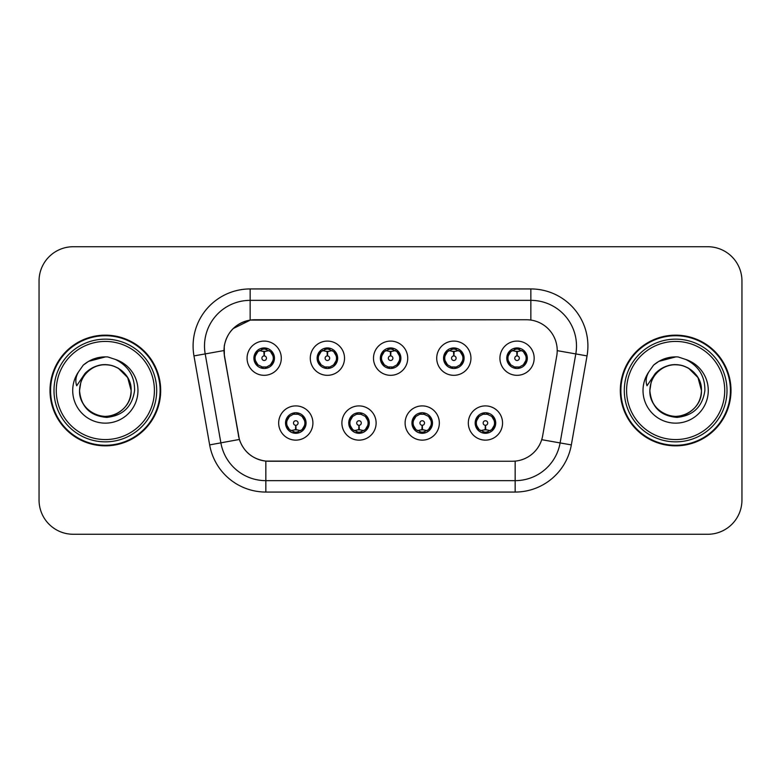 <?xml version="1.0" encoding="UTF-8"?>
<svg xmlns="http://www.w3.org/2000/svg" width="781" height="781" viewBox="0 0 781 781"><rect width="100%" height="100%" fill="white"/><g stroke="black" fill="none" stroke-linecap="round" stroke-linejoin="round"><path stroke-width="1.17" d="M376.12 423.019A17.114 17.114 0 0 1 359.006 440.133A17.114 17.114 0 0 1 341.893 423.019A17.114 17.114 0 0 1 359.006 405.905A17.114 17.114 0 0 1 376.12 423.019M348.736 423.019A10.27 10.27 0 0 0 359.006 433.289A10.27 10.27 0 0 0 369.276 423.019A10.27 10.27 0 0 0 359.006 412.749A10.27 10.27 0 0 0 348.736 423.019L352.719 429.638A9.128 9.128 0 0 1 352.719 416.4L348.834 423.019M439.342 423.019A17.114 17.114 0 0 1 422.218 440.133A17.114 17.114 0 0 1 405.105 423.019A17.114 17.114 0 0 1 422.218 405.905A17.114 17.114 0 0 1 439.342 423.019M411.948 423.019A10.27 10.27 0 0 0 422.218 433.289A10.27 10.27 0 0 0 432.489 423.019A10.27 10.27 0 0 0 422.218 412.749A10.27 10.27 0 0 0 411.948 423.019L415.941 429.638A9.128 9.128 0 0 1 415.941 416.4L412.046 423.019M502.554 423.019A17.114 17.114 0 0 1 485.44 440.133A17.114 17.114 0 0 1 468.317 423.019A17.114 17.114 0 0 1 485.44 405.905A17.114 17.114 0 0 1 502.554 423.019M475.17 423.019A10.27 10.27 0 0 0 485.44 433.289A10.27 10.27 0 0 0 495.71 423.019A10.27 10.27 0 0 0 485.44 412.749A10.27 10.27 0 0 0 475.17 423.019L479.153 429.638A9.128 9.128 0 0 1 479.153 416.4L475.258 423.019M312.908 423.019A17.114 17.114 0 0 1 295.794 440.133A17.114 17.114 0 0 1 278.671 423.019A17.114 17.114 0 0 1 295.794 405.905A17.114 17.114 0 0 1 312.908 423.019M285.524 423.019A10.27 10.27 0 0 0 295.794 433.289A10.27 10.27 0 0 0 306.064 423.019A10.27 10.27 0 0 0 295.794 412.749A10.27 10.27 0 0 0 285.524 423.019L289.507 429.638A9.128 9.128 0 0 1 289.507 416.4L285.612 423.019M344.519 358.206A17.114 17.114 0 0 1 327.395 375.319A17.114 17.114 0 0 1 310.282 358.206A17.114 17.114 0 0 1 327.395 341.092A17.114 17.114 0 0 1 344.519 358.206M317.125 358.206A10.27 10.27 0 0 0 327.395 368.476A10.27 10.27 0 0 0 337.665 358.206A10.27 10.27 0 0 0 327.395 347.935A10.27 10.27 0 0 0 317.125 358.206M407.731 358.206A17.114 17.114 0 0 1 390.617 375.319A17.114 17.114 0 0 1 373.494 358.206A17.114 17.114 0 0 1 390.617 341.092A17.114 17.114 0 0 1 407.731 358.206M380.347 358.206A10.27 10.27 0 0 0 390.617 368.476A10.27 10.27 0 0 0 400.887 358.206A10.27 10.27 0 0 0 390.617 347.935A10.27 10.27 0 0 0 380.347 358.206M470.943 358.206A17.114 17.114 0 0 1 453.829 375.319A17.114 17.114 0 0 1 436.716 358.206A17.114 17.114 0 0 1 453.829 341.092A17.114 17.114 0 0 1 470.943 358.206M443.559 358.206A10.27 10.27 0 0 0 453.829 368.476A10.27 10.27 0 0 0 464.099 358.206A10.27 10.27 0 0 0 453.829 347.935A10.27 10.27 0 0 0 443.559 358.206M534.165 358.206A17.114 17.114 0 0 1 517.042 375.319A17.114 17.114 0 0 1 499.928 358.206A17.114 17.114 0 0 1 517.042 341.092A17.114 17.114 0 0 1 534.165 358.206M506.771 358.206A10.27 10.27 0 0 0 517.042 368.476A10.27 10.27 0 0 0 527.312 358.206A10.27 10.27 0 0 0 517.042 347.935A10.27 10.27 0 0 0 506.771 358.206M281.297 358.206A17.114 17.114 0 0 1 264.183 375.319A17.114 17.114 0 0 1 247.069 358.206A17.114 17.114 0 0 1 264.183 341.092A17.114 17.114 0 0 1 281.297 358.206M253.913 358.206A10.27 10.27 0 0 0 264.183 368.476A10.27 10.27 0 0 0 274.453 358.206A10.27 10.27 0 0 0 264.183 347.935A10.27 10.27 0 0 0 253.913 358.206M224.489 355.911A30.81 30.81 0 0 1 254.831 319.751L526.404 319.751A30.81 30.81 0 0 1 556.746 355.911L542.658 435.788A30.81 30.81 0 0 1 512.316 461.249L268.908 461.249A30.81 30.81 0 0 1 238.566 435.788L224.489 355.911M50.004 390.5A55.344 55.344 0 0 0 105.347 445.844A55.344 55.344 0 0 0 160.691 390.5A55.344 55.344 0 0 0 105.347 335.156A55.344 55.344 0 0 0 50.004 390.5M620.309 390.5A55.344 55.344 0 0 0 675.653 445.844A55.344 55.344 0 0 0 730.996 390.5A55.344 55.344 0 0 0 675.653 335.156A55.344 55.344 0 0 0 620.309 390.5M512.199 461.249L265.843 461.102C252.751 459.248 243.936 452.101 239.406 439.664L224.372 355.911L224.245 346.003C227.203 331.72 235.833 323.09 250.145 320.093L526.287 319.751M233.119 328.596L250.389 320.064M193.961 355.902A57.052 57.052 0 0 1 250.145 288.941L530.855 288.941A57.052 57.052 0 0 1 587.039 355.902L571.341 444.906A57.052 57.052 0 0 1 515.157 492.059L265.843 492.059A57.052 57.052 0 0 1 209.659 444.906L193.961 355.902L205.198 353.92A45.64 45.64 0 0 1 250.145 300.353L530.855 300.353A45.64 45.64 0 0 1 575.802 353.92L560.104 442.925A45.64 45.64 0 0 1 515.157 480.647L265.843 480.647A45.64 45.64 0 0 1 220.896 442.925L205.198 353.92A45.64 45.64 0 0 1 204.505 346.003M268.801 461.249L265.843 461.102L265.843 492.059M209.659 444.906L239.337 439.459M238.644 436.755L238.459 435.788M205.198 353.92L223.903 350.562M741.95 280.955A34.227 34.227 0 0 0 707.723 246.728L73.277 246.728A34.227 34.227 0 0 0 39.05 280.955L39.05 500.045A34.227 34.227 0 0 0 73.277 534.272L707.723 534.272A34.227 34.227 0 0 0 741.95 500.045L741.95 280.955L741.95 500.045M39.05 280.955L39.05 500.045M707.723 246.728L73.277 246.728M73.277 534.272L707.723 534.272M263.129 351.235L263.88 351.372L264.085 355.931A2.275 2.275 180 0 0 261.908 358.264A2.275 2.275 180 0 0 264.183 360.49A2.275 2.275 180 0 0 266.458 358.264A2.275 2.275 180 0 0 264.281 355.931L264.486 351.372L265.237 351.235M269.142 350.542L264.476 351.596M273.311 358.206A9.128 9.128 0 0 1 270.47 364.825L274.356 358.206L270.47 351.587A9.128 9.128 0 0 1 273.311 358.206M262.416 368.32L262.894 367.246L257.896 364.825C254.147 360.412 254.147 355.999 257.896 351.587L254.01 358.225L257.896 364.825A9.128 9.128 0 0 1 257.915 351.577A9.128 9.128 0 0 0 255.055 358.206M264.583 349.087L266.516 349.38A9.128 9.128 0 0 1 266.585 349.4L267.053 348.346M261.508 349.478L263.783 349.087L263.744 348.238M265.95 348.092L265.159 349.127L270.47 351.587C274.219 356.009 274.219 360.422 270.47 364.825L266.585 367.011L267.053 368.066M265.95 368.32L265.472 367.246L266.585 367.011M265.159 367.285L265.647 368.368M266.624 367.002L261.518 366.933M262.416 348.092L262.894 349.166L257.896 351.587M263.207 349.127L262.719 348.043M263.89 351.596L259.224 350.542M296.839 429.989L296.087 429.862L295.892 425.294A2.275 2.275 -0 0 0 298.069 422.97A2.275 2.275 -0 0 0 295.794 420.734A2.275 2.275 -0 0 0 293.51 422.97A2.275 2.275 -0 0 0 295.696 425.294L295.491 429.862L294.74 429.989M290.835 430.682L295.501 429.628M302.081 416.4A9.128 9.128 0 0 1 302.062 429.657A9.128 9.128 0 0 0 304.922 423.019M295.394 432.137L293.461 431.844A9.128 9.128 0 0 1 293.392 431.825L292.924 432.879M298.459 431.747L296.184 432.137L296.224 432.986M294.027 433.133L294.818 432.098L289.507 429.638C285.748 425.225 285.748 420.813 289.507 416.4L293.392 414.213L292.924 413.159M294.027 412.905L294.505 413.979L293.392 414.213M294.818 413.94L294.33 412.856M293.353 414.223L298.459 414.291M297.561 412.905L296.76 413.94L298.186 414.213L298.654 413.159M302.071 416.4C305.83 420.822 305.83 425.235 302.081 429.638L305.967 423.009L302.071 416.4L298.186 414.213M297.561 433.133L297.073 432.059L302.081 429.638M296.76 432.098L297.258 433.182M296.077 429.628L300.753 430.682M326.351 351.235L327.102 351.372L327.298 355.931A2.275 2.275 180 0 0 325.121 358.264A2.275 2.275 180 0 0 327.395 360.49A2.275 2.275 180 0 0 329.68 358.264A2.275 2.275 180 0 0 327.503 355.931L327.698 351.372L328.45 351.235M332.364 350.542L327.688 351.596M336.523 358.206A9.128 9.128 0 0 1 333.682 364.825L337.577 358.206L333.682 351.587A9.128 9.128 0 0 1 336.523 358.206M325.628 348.092L326.116 349.166L321.118 351.587C317.359 355.999 317.359 360.412 321.118 364.825A9.128 9.128 0 0 1 321.128 351.577L317.223 358.225L321.118 364.825L325.003 367.011L324.535 368.066M327.795 349.087L329.728 349.38A9.128 9.128 0 0 1 329.797 349.4L330.265 348.346M324.73 349.478L327.005 349.087L326.966 348.238M329.162 348.092L328.371 349.127L333.682 351.587C337.441 356.009 337.441 360.422 333.682 364.825L329.797 367.011L330.265 368.066M329.162 368.32L328.684 367.246L329.797 367.011M328.371 367.285L328.86 368.368M329.836 367.002L324.73 366.933M325.628 368.32L326.429 367.285L325.003 367.011M327.112 351.596L322.436 350.542M389.563 351.235L390.315 351.372L390.52 355.931A2.275 2.275 180 0 0 388.333 358.264A2.275 2.275 180 0 0 390.617 360.49A2.275 2.275 180 0 0 392.892 358.264A2.275 2.275 180 0 0 390.715 355.931L390.91 351.372L391.662 351.235M395.576 350.542L390.9 351.596M399.745 358.206A9.128 9.128 0 0 1 396.904 364.825L400.79 358.206L396.894 351.587A9.128 9.128 0 0 1 399.745 358.206M388.85 348.092L389.329 349.166L384.33 351.587C380.572 355.999 380.572 360.412 384.33 364.825A9.128 9.128 0 0 1 384.34 351.577L380.435 358.225L384.33 364.825L388.216 367.011L387.747 368.066M391.008 349.087L392.941 349.38A9.128 9.128 0 0 1 393.009 349.4L393.478 348.346M387.942 349.478L390.217 349.087L390.178 348.238M392.384 348.092L391.584 349.127L396.894 351.587C400.653 356.009 400.653 360.422 396.904 364.825L393.009 367.011L393.478 368.066M392.384 368.32L391.896 367.246L393.009 367.011M391.584 367.285L392.082 368.368M393.048 367.002L387.942 366.933M388.85 368.32L389.641 367.285L388.216 367.011M390.324 351.596L385.658 350.542M452.775 351.235L453.527 351.372L453.732 355.931A2.275 2.275 180 0 0 451.555 358.264A2.275 2.275 180 0 0 453.829 360.49A2.275 2.275 180 0 0 456.104 358.264A2.275 2.275 180 0 0 453.927 355.931L454.132 351.372L454.884 351.235M458.789 350.542L454.122 351.596M462.957 358.206A9.128 9.128 0 0 1 460.116 364.825L464.002 358.206L460.116 351.587A9.128 9.128 0 0 1 462.957 358.206M452.062 348.092L452.541 349.166L447.542 351.587C443.793 355.999 443.793 360.412 447.542 364.825A9.128 9.128 0 0 1 447.562 351.577L443.657 358.225L447.542 364.825L451.428 367.011L450.959 368.066M454.23 349.087L456.163 349.38A9.128 9.128 0 0 1 456.231 349.4L456.7 348.346M451.154 349.478L453.429 349.087L453.39 348.238M455.596 348.092L454.806 349.127L460.116 351.587C463.865 356.009 463.865 360.422 460.116 364.825L456.231 367.011L451.164 366.933M455.596 368.32L455.118 367.246L456.231 367.011L456.7 368.066M454.806 367.285L455.294 368.368M452.062 368.32L452.853 367.285L451.428 367.011M453.536 351.596L448.87 350.542M515.997 351.235L516.749 351.372L516.944 355.931A2.275 2.275 180 0 0 514.767 358.264A2.275 2.275 180 0 0 517.042 360.49A2.275 2.275 180 0 0 519.326 358.264A2.275 2.275 180 0 0 517.149 355.931L517.344 351.372L518.096 351.235M522.011 350.542L517.334 351.596M526.169 358.206A9.128 9.128 0 0 1 523.329 364.825L527.224 358.206L523.329 351.587A9.128 9.128 0 0 1 526.169 358.206M515.275 348.092L515.763 349.166L510.764 351.587C507.006 355.999 507.006 360.412 510.764 364.825A9.128 9.128 0 0 1 510.774 351.577L506.869 358.225L510.764 364.825L514.65 367.011L514.181 368.066M517.442 349.087L519.375 349.38A9.128 9.128 0 0 1 519.443 349.4L519.912 348.346M514.376 349.478L516.651 349.087L516.612 348.238M518.809 348.092L518.018 349.127L523.329 351.587C527.087 356.009 527.087 360.422 523.329 364.825L519.443 367.011L514.376 366.933M518.809 368.32L518.33 367.246L519.443 367.011L519.912 368.066M518.018 367.285L518.506 368.368M515.275 368.32L516.075 367.285L514.65 367.011M516.075 349.127L515.577 348.043M516.758 351.596L512.082 350.542M360.061 429.989L359.309 429.862L359.104 425.294A2.275 2.275 -0 0 0 361.281 422.97A2.275 2.275 -0 0 0 359.006 420.734A2.275 2.275 -0 0 0 356.732 422.97A2.275 2.275 -0 0 0 358.909 425.294L358.704 429.862L357.952 429.989M354.047 430.682L358.713 429.628M360.773 412.905L360.295 413.979L365.293 416.4C369.042 420.822 369.042 425.235 365.293 429.638L369.179 423.009L365.293 416.4A9.128 9.128 0 0 1 365.274 429.657A9.128 9.128 0 0 0 368.134 423.019M358.606 432.137L356.683 431.844A9.128 9.128 0 0 1 356.605 431.825L356.136 432.879M361.681 431.747L359.406 432.137L359.445 432.986M357.239 433.133L358.03 432.098L352.719 429.638C348.97 425.225 348.97 420.813 352.719 416.4L356.605 414.213L356.136 413.159M357.239 412.905L357.718 413.979L356.605 414.213M358.03 413.94L357.542 412.856M356.575 414.223L361.671 414.291M360.773 433.133L360.295 432.059L365.293 429.638M359.982 432.098L360.471 433.182M359.299 429.628L363.966 430.682M423.273 429.989L422.521 429.862L422.326 425.294A2.275 2.275 -0 0 0 424.503 422.97A2.275 2.275 -0 0 0 422.218 420.734A2.275 2.275 -0 0 0 419.944 422.97A2.275 2.275 -0 0 0 422.121 425.294L421.925 429.862L421.174 429.989M417.259 430.682L421.935 429.628M423.985 412.905L423.507 413.979L428.505 416.4C432.264 420.822 432.264 425.235 428.505 429.638L432.401 423.009L428.505 416.4A9.128 9.128 0 0 1 428.496 429.657A9.128 9.128 0 0 0 431.346 423.019M421.828 432.137L419.895 431.844A9.128 9.128 0 0 1 419.827 431.825L419.358 432.879M424.893 431.747L422.619 432.137L422.658 432.986M420.451 433.133L421.252 432.098L415.941 429.638C412.183 425.225 412.183 420.813 415.941 416.4L419.827 414.213L419.358 413.159M420.451 412.905L420.939 413.979L419.827 414.213M421.252 413.94L420.754 412.856M419.787 414.223L424.893 414.291M423.985 433.133L423.507 432.059L428.505 429.638M423.195 432.098L423.683 433.182M422.511 429.628L427.178 430.682M486.485 429.989L485.733 429.862L485.538 425.294A2.275 2.275 -0 0 0 487.715 422.97A2.275 2.275 -0 0 0 485.44 420.734A2.275 2.275 -0 0 0 483.156 422.97A2.275 2.275 -0 0 0 485.333 425.294L485.138 429.862L484.386 429.989M480.481 430.682L485.147 429.628M487.207 412.905L486.719 413.979L491.718 416.4C495.476 420.822 495.476 425.235 491.718 429.638L495.613 423.009L491.718 416.4A9.128 9.128 0 0 1 491.708 429.657A9.128 9.128 0 0 0 494.568 423.019M485.04 432.137L483.107 431.844A9.128 9.128 0 0 1 483.039 431.825L482.57 432.879M488.105 431.747L485.831 432.137L485.87 432.986M483.673 433.133L484.464 432.098L479.153 429.638C475.395 425.225 475.395 420.813 479.153 416.4L483.039 414.213L482.57 413.159M483.673 412.905L484.152 413.979L483.039 414.213M484.464 413.94L483.976 412.856M483 414.223L488.105 414.291M487.207 433.133L486.719 432.059L491.718 429.638M486.407 432.098L486.905 433.182M485.723 429.628L490.4 430.682M160.115 390.5A54.768 54.768 0 0 0 105.347 335.732A54.768 54.768 0 0 0 50.58 390.5A54.768 54.768 0 0 0 105.347 445.268A54.768 54.768 0 0 0 160.115 390.5M156.698 390.5A51.351 51.351 0 0 0 105.347 339.149A51.351 51.351 0 0 0 53.996 390.5A51.351 51.351 0 0 0 105.347 441.851A51.351 51.351 0 0 0 156.698 390.5M154.413 390.5A49.066 49.066 0 0 0 105.347 341.434A49.066 49.066 0 0 0 56.281 390.5A49.066 49.066 0 0 0 105.347 439.566A49.066 49.066 0 0 0 154.413 390.5M80.746 382.749L79.516 390.5C81.097 406.989 90.147 415.961 106.675 417.396C122.91 415.707 132.223 406.745 134.586 390.5C134.693 376.266 128.348 365.938 115.539 359.494L107.827 356.956C98.523 356.409 90.323 359.143 83.235 365.157L78.578 371.824C75.737 376.608 75.122 381.245 76.714 385.746L85.022 373.425C92.763 365.684 101.979 363.136 112.659 365.762A25.793 25.793 0 0 0 80.746 382.749L79.555 390.5C79.896 380.777 84.202 373.328 92.451 368.163C108.53 357.864 132.018 371.424 131.14 390.5C130.788 400.223 126.493 407.672 118.243 412.837C102.165 423.136 78.676 409.576 79.555 390.5L80.746 382.749L79.555 390.5C78.676 409.576 102.165 423.136 118.243 412.837C126.493 407.672 130.788 400.223 131.14 390.5C130.788 400.223 126.493 407.672 118.243 412.837C102.165 423.136 78.676 409.576 79.555 390.5C79.896 400.223 84.202 407.672 92.451 412.837C108.53 423.136 132.018 409.576 131.14 390.5L127.684 377.604L118.243 368.163L112.659 365.762L118.243 368.163L127.684 377.604L131.14 390.5L127.684 377.604L118.243 368.163L112.659 365.762L118.243 368.163L127.684 377.604L131.14 390.5L127.684 377.604L118.243 368.163L112.659 365.762L118.243 368.163L127.684 377.604L131.14 390.5L127.684 377.604L118.243 368.163L112.659 365.762L118.243 368.163L127.684 377.604L131.14 390.5C130.339 378.111 124.179 369.862 112.659 365.762L112.669 365.762M83.303 365.088L88.526 361.369L105.611 356.858L88.526 361.369L83.303 365.088L88.526 361.369L105.611 356.858L88.526 361.369L83.303 365.088L88.526 361.369L105.611 356.858L88.526 361.369L83.303 365.088L88.526 361.369L105.611 356.858L88.526 361.369L83.303 365.088L88.526 361.369L105.611 356.858L88.526 361.369L83.303 365.088L88.526 361.369L105.611 356.858M730.42 390.5A54.768 54.768 0 0 0 675.653 335.732A54.768 54.768 0 0 0 620.885 390.5A54.768 54.768 0 0 0 675.653 445.268A54.768 54.768 0 0 0 730.42 390.5M727.004 390.5A51.351 51.351 0 0 0 675.653 339.149A51.351 51.351 0 0 0 624.302 390.5A51.351 51.351 0 0 0 675.653 441.851A51.351 51.351 0 0 0 727.004 390.5M724.719 390.5A49.066 49.066 0 0 0 675.653 341.434A49.066 49.066 0 0 0 626.587 390.5A49.066 49.066 0 0 0 675.653 439.566A49.066 49.066 0 0 0 724.719 390.5M651.051 382.749L649.831 390.5C651.403 406.989 660.453 415.961 676.981 417.396C693.225 415.707 702.529 406.745 704.892 390.5C704.999 376.266 698.653 365.938 685.845 359.494L678.133 356.956C668.829 356.409 660.638 359.143 653.541 365.157L648.884 371.824C646.053 376.608 645.428 381.245 647.019 385.746L655.327 373.425C663.069 365.684 672.285 363.136 682.965 365.762A25.793 25.793 0 0 0 651.051 382.749L649.86 390.5C650.212 380.777 654.507 373.328 662.757 368.163C678.835 357.864 702.324 371.424 701.445 390.5C701.104 400.223 696.798 407.672 688.549 412.837C672.47 423.136 648.982 409.576 649.86 390.5C650.212 380.777 654.507 373.328 662.757 368.163C678.835 357.864 702.324 371.424 701.445 390.5C701.104 400.223 696.798 407.672 688.549 412.837C672.47 423.136 648.982 409.576 649.86 390.5L651.051 382.749L649.86 390.5C648.982 409.576 672.47 423.136 688.549 412.837C696.798 407.672 701.104 400.223 701.445 390.5C702.324 409.576 678.835 423.136 662.757 412.837C654.507 407.672 650.212 400.223 649.86 390.5M682.965 365.762L688.549 368.163L697.989 377.604L701.445 390.5L697.989 377.604L688.549 368.163L682.965 365.762L688.549 368.163L682.965 365.762L688.549 368.163L697.989 377.604L701.445 390.5L697.989 377.604L688.549 368.163L682.965 365.762L688.549 368.163L697.989 377.604L701.445 390.5C700.645 378.111 694.485 369.862 682.965 365.762M653.609 365.088L658.832 361.369L675.916 356.858L658.832 361.369L653.609 365.088L658.832 361.369L675.916 356.858L658.832 361.369L653.609 365.088L658.832 361.369L675.916 356.858L658.832 361.369L653.609 365.088L658.832 361.369L675.916 356.858L658.832 361.369L653.609 365.088L658.832 361.369L675.916 356.858L658.832 361.369L653.609 365.088L658.832 361.369L675.916 356.858M530.855 288.941L530.855 320.073M515.157 461.112L515.157 492.059M541.702 439.683L571.341 444.906M557.214 350.649L587.039 355.902M250.145 288.941L250.145 320.093M261.781 349.4L261.313 348.346M261.781 367.011L261.313 368.066M298.186 431.825L298.654 432.879M318.267 358.206A9.128 9.128 0 0 1 321.128 351.577M325.003 349.4L324.535 348.346M381.489 358.206A9.128 9.128 0 0 1 384.34 351.577M388.216 349.4L387.747 348.346M444.701 358.206A9.128 9.128 0 0 1 447.562 351.577M451.428 349.4L450.959 348.346M507.914 358.206A9.128 9.128 0 0 1 510.774 351.577M514.65 349.4L514.181 348.346M361.408 431.825L361.876 432.879M361.408 414.213L361.876 413.159M424.62 431.825L425.089 432.879M424.62 414.213L425.089 413.159M487.832 431.825L488.301 432.879M487.832 414.213L488.301 413.159M78.578 371.824A32.646 32.646 0 0 0 105.347 423.146A32.646 32.646 0 0 0 115.539 359.494M648.884 371.824A32.646 32.646 0 0 0 675.653 423.146A32.646 32.646 0 0 0 685.845 359.494M265.647 348.043L265.149 349.127M262.719 368.368L263.217 367.285M294.33 433.182L294.827 432.098M297.258 412.856L296.76 413.94M328.86 348.043L328.362 349.127M326.438 349.127L325.931 348.043M325.931 368.368L326.438 367.285M392.082 348.043L391.584 349.127M389.651 349.127L389.153 348.043M389.153 368.368L389.651 367.285M455.294 348.043L454.796 349.127M452.863 349.127L452.365 348.043M452.365 368.368L452.863 367.285M518.506 348.043L518.008 349.127M515.577 368.368L516.075 367.285M357.542 433.182L358.04 432.098M360.471 412.856L359.973 413.94M420.754 433.182L421.262 432.098M423.683 412.856L423.185 413.94M483.976 433.182L484.474 432.098M486.905 412.856L486.407 413.94"/></g></svg>
